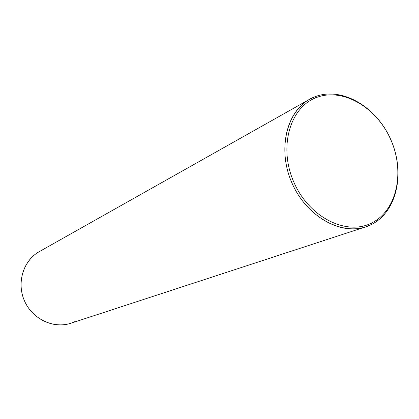 <?xml version="1.0" encoding="UTF-8"?>
<svg xmlns="http://www.w3.org/2000/svg" width="419" height="419" viewBox="0 0 419 419"><rect width="100%" height="100%" fill="white"/><g stroke="black" fill="none" stroke-linecap="round" stroke-linejoin="round"><path stroke-width="0.63" d="M42.775 249.934C24.595 257.303 15.671 281.432 24.559 301.051C33.18 320.786 57.068 330.287 74.702 321.698M314.868 96.789L309.589 99.293C286.057 112.13 277.383 150.232 292.033 183.155C306.409 216.199 340.369 235.546 365.729 226.862L371.559 224.453C397.343 211.49 405.414 172.083 390.697 139.417C376.341 106.594 341.736 86.23 314.868 96.789C341.736 86.23 376.341 106.594 390.697 139.417C405.414 172.083 397.343 211.49 371.559 224.453L371.889 222.882C346.843 236.08 309.395 217.686 294.044 182.605C278.305 147.703 289.712 107.453 316.261 97.601C342.595 87.225 376.571 107.201 390.67 139.438C405.121 171.518 397.186 210.191 371.889 222.882C397.186 210.191 405.121 171.518 390.67 139.438C376.571 107.201 342.595 87.225 316.261 97.601L314.868 96.789L316.261 97.601C289.712 107.453 278.305 147.703 294.044 182.605C309.395 217.686 346.843 236.08 371.889 222.882L371.559 224.453C346.031 237.94 307.818 219.221 292.158 183.443C276.105 147.839 287.79 106.803 314.868 96.789M365.729 226.862L70.722 323.285C53.496 329.083 32.41 319.131 24.491 300.889C16.393 282.731 23.296 260.461 39.213 251.678L309.589 99.293"/></g></svg>
